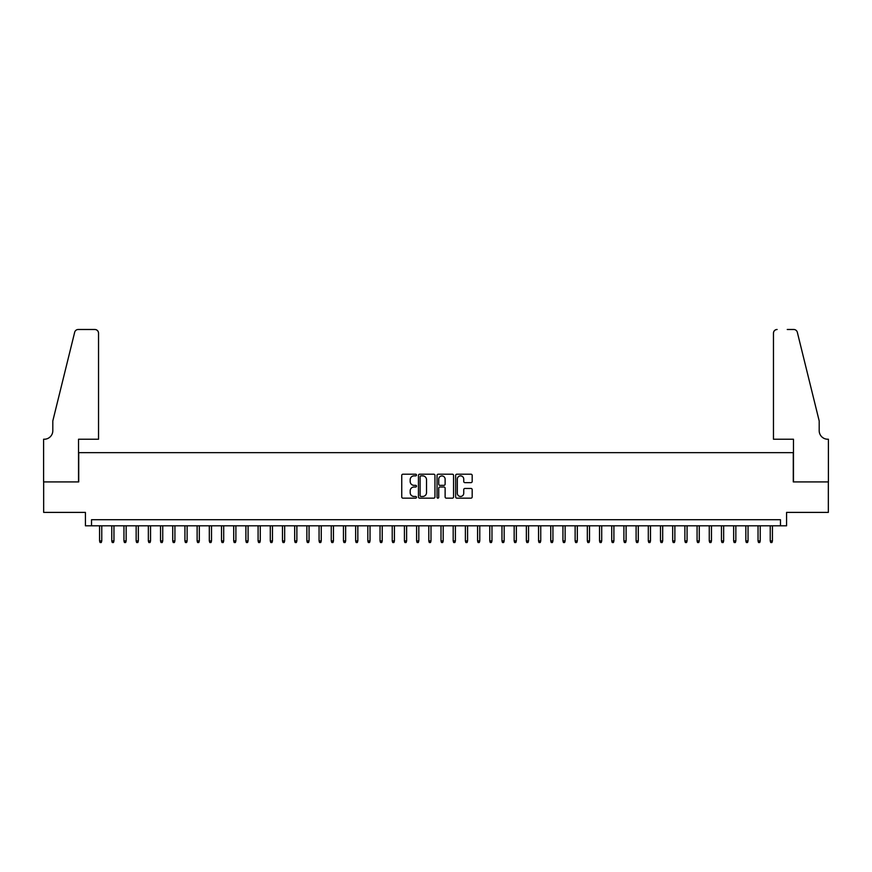 <?xml version="1.0" encoding="UTF-8"?>
<svg xmlns="http://www.w3.org/2000/svg" width="872" height="872" viewBox="0 0 872 872"><rect width="100%" height="100%" fill="white"/><g stroke="black" fill="none" stroke-linecap="round" stroke-linejoin="round"><path stroke-width="1.31" d="M416.489 475.044A0.839 0.839 0 0 0 415.65 474.205L402.94 474.205A1.199 1.199 0 0 0 401.741 475.404L401.741 496.953A1.199 1.199 0 0 0 402.94 498.152L415.65 498.152A0.839 0.839 0 0 0 416.489 497.313A0.839 0.839 0 0 0 415.65 496.473L414.004 496.473A3.826 3.826 0 0 1 410.178 492.636L410.178 490.849A3.826 3.826 0 0 1 414.004 487.012L415.65 487.012A0.839 0.839 0 0 0 416.489 486.173A0.839 0.839 0 0 0 415.65 485.344L414.004 485.344A3.826 3.826 0 0 1 410.178 481.508L410.178 479.72A3.826 3.826 0 0 1 414.004 475.883L415.65 475.883A0.839 0.839 0 0 0 416.489 475.044M470.978 482.652A1.199 1.199 0 0 0 472.177 481.453L472.177 475.404A1.199 1.199 0 0 0 470.978 474.205L456.852 474.205A1.199 1.199 0 0 0 455.664 475.404L455.664 496.953A1.199 1.199 0 0 0 456.852 498.152L470.978 498.152A1.199 1.199 0 0 0 472.177 496.953L472.177 489.65A1.199 1.199 0 0 0 470.978 488.451L464.94 488.451A1.199 1.199 0 0 0 463.74 489.65L463.74 493.269A3.205 3.205 0 0 1 460.536 496.473A3.205 3.205 0 0 1 457.331 493.269L457.331 479.088A3.205 3.205 0 0 1 460.536 475.883A3.205 3.205 0 0 1 463.74 479.088L463.74 481.453A1.199 1.199 0 0 0 464.94 482.652L470.978 482.652M780.473 525.805L786.577 525.805L786.577 512.398L828.335 512.398L828.335 481.911L793.28 481.911L793.28 452.644L78.72 452.644L78.72 481.911L43.665 481.911L43.665 512.398L85.423 512.398L85.423 525.805L780.473 525.805L780.473 519.712L91.527 519.712L91.527 525.805M434.954 475.404A1.199 1.199 0 0 0 433.755 474.205L419.628 474.205A1.199 1.199 0 0 0 418.44 475.404L418.44 496.953A1.199 1.199 0 0 0 419.628 498.152L433.755 498.152A1.199 1.199 0 0 0 434.954 496.953L434.954 475.404M438.245 474.205L452.372 474.205A1.199 1.199 0 0 1 453.56 475.404L453.56 496.953A1.199 1.199 0 0 1 452.372 498.152L446.322 498.152A1.199 1.199 0 0 1 445.123 496.953L445.123 488.211A1.199 1.199 0 0 0 443.924 487.012L439.924 487.012A1.199 1.199 0 0 0 438.725 488.211L438.725 497.313A0.839 0.839 0 0 1 437.886 498.152A0.839 0.839 0 0 1 437.046 497.313L437.046 475.404A1.199 1.199 0 0 1 438.245 474.205M420.947 475.883A0.839 0.839 0 0 0 420.108 476.722L420.108 495.634A0.839 0.839 0 0 0 420.947 496.473L422.68 496.473A3.826 3.826 0 0 0 426.517 492.636L426.517 479.72A3.826 3.826 0 0 0 422.68 475.883L420.947 475.883M445.123 479.142A3.205 3.205 0 0 0 441.93 475.949A3.205 3.205 0 0 0 438.725 479.142L438.725 484.145A1.199 1.199 0 0 0 439.924 485.344L443.924 485.344A1.199 1.199 0 0 0 445.123 484.145L445.123 479.142M101.762 540.923L101.272 542.515L100.062 542.515L99.572 540.923L101.762 540.923L101.762 525.805M99.572 540.923L99.572 525.805M98.536 439.226L98.536 333.148A3.662 3.662 0 0 0 94.874 329.485L78.229 329.485A3.662 3.662 0 0 0 74.676 332.265L52.811 420.936L52.811 430.692A8.535 8.535 0 0 1 44.276 439.226L43.6 439.226L43.6 481.911L78.535 481.911L78.535 439.226L98.536 439.226L98.536 333.148C98.296 330.935 97.086 329.714 94.874 329.485L84.758 329.485M74.676 332.265C75.613 330.259 75.613 330.259 74.676 332.265C75.613 330.259 75.613 330.259 74.676 332.265M52.811 430.692A8.535 8.535 0 0 1 44.276 439.226M773.464 439.226L773.464 333.148L773.464 439.226L793.466 439.226L793.466 481.911L828.4 481.911L828.4 439.226L827.724 439.226A8.535 8.535 0 0 1 819.19 430.692A8.535 8.535 0 0 0 827.724 439.226M812.486 393.752L797.324 332.265L819.19 420.936L819.19 430.692M787.242 329.485L793.771 329.485A3.662 3.662 0 0 1 797.324 332.265C796.387 330.259 796.387 330.259 797.324 332.265C796.387 330.259 796.387 330.259 797.324 332.265M777.126 329.485A3.662 3.662 0 0 0 773.464 333.148C773.704 330.935 774.914 329.714 777.126 329.485M113.96 540.923L113.469 542.515L112.248 542.515L111.769 540.923L113.96 540.923L113.96 525.805M111.769 540.923L111.769 525.805M126.157 540.923L125.666 542.515L124.445 542.515L123.955 540.923L126.157 540.923L126.157 525.805M123.955 540.923L123.955 525.805M138.343 540.923L137.863 542.515L136.642 542.515L136.152 540.923L138.343 540.923L138.343 525.805M136.152 540.923L136.152 525.805M150.54 540.923L150.049 542.515L148.829 542.515L148.349 540.923L150.54 540.923L150.54 525.805M148.349 540.923L148.349 525.805M162.737 540.923L162.246 542.515L161.026 542.515L160.535 540.923L162.737 540.923L162.737 525.805M160.535 540.923L160.535 525.805M174.923 540.923L174.444 542.515L173.223 542.515L172.732 540.923L174.923 540.923L174.923 525.805M172.732 540.923L172.732 525.805M187.12 540.923L186.63 542.515L185.42 542.515L184.929 540.923L187.12 540.923L187.12 525.805M184.929 540.923L184.929 525.805M199.317 540.923L198.827 542.515L197.606 542.515L197.127 540.923L199.317 540.923L199.317 525.805M197.127 540.923L197.127 525.805M211.515 540.923L211.024 542.515L209.803 542.515L209.313 540.923L211.515 540.923L211.515 525.805M209.313 540.923L209.313 525.805M223.701 540.923L223.221 542.515L222 542.515L221.51 540.923L223.701 540.923L223.701 525.805M221.51 540.923L221.51 525.805M235.898 540.923L235.407 542.515L234.187 542.515L233.707 540.923L235.898 540.923L235.898 525.805M233.707 540.923L233.707 525.805M248.095 540.923L247.604 542.515L246.384 542.515L245.893 540.923L248.095 540.923L248.095 525.805M245.893 540.923L245.893 525.805M260.281 540.923L259.802 542.515L258.581 542.515L258.09 540.923L260.281 540.923L260.281 525.805M258.09 540.923L258.09 525.805M272.478 540.923L271.988 542.515L270.778 542.515L270.287 540.923L272.478 540.923L272.478 525.805M270.287 540.923L270.287 525.805M284.675 540.923L284.185 542.515L282.964 542.515L282.474 540.923L284.675 540.923L284.675 525.805M282.474 540.923L282.474 525.805M296.872 540.923L296.382 542.515L295.161 542.515L294.671 540.923L296.872 540.923L296.872 525.805M294.671 540.923L294.671 525.805M309.059 540.923L308.579 542.515L307.358 542.515L306.868 540.923L309.059 540.923L309.059 525.805M306.868 540.923L306.868 525.805M321.256 540.923L320.765 542.515L319.544 542.515L319.065 540.923L321.256 540.923L321.256 525.805M319.065 540.923L319.065 525.805M333.453 540.923L332.962 542.515L331.742 542.515L331.251 540.923L333.453 540.923L333.453 525.805M331.251 540.923L331.251 525.805M345.639 540.923L345.159 542.515L343.939 542.515L343.448 540.923L345.639 540.923L345.639 525.805M343.448 540.923L343.448 525.805M357.836 540.923L357.346 542.515L356.125 542.515L355.645 540.923L357.836 540.923L357.836 525.805M355.645 540.923L355.645 525.805M370.033 540.923L369.543 542.515L368.322 542.515L367.831 540.923L370.033 540.923L370.033 525.805M367.831 540.923L367.831 525.805M382.23 540.923L381.74 542.515L380.519 542.515L380.029 540.923L382.23 540.923L382.23 525.805M380.029 540.923L380.029 525.805M394.417 540.923L393.926 542.515L392.716 542.515L392.226 540.923L394.417 540.923L394.417 525.805M392.226 540.923L392.226 525.805M406.614 540.923L406.123 542.515L404.902 542.515L404.423 540.923L406.614 540.923L406.614 525.805M404.423 540.923L404.423 525.805M418.811 540.923L418.32 542.515L417.099 542.515L416.609 540.923L418.811 540.923L418.811 525.805M416.609 540.923L416.609 525.805M430.997 540.923L430.517 542.515L429.297 542.515L428.806 540.923L430.997 540.923L430.997 525.805M428.806 540.923L428.806 525.805M443.194 540.923L442.704 542.515L441.483 542.515L441.003 540.923L443.194 540.923L443.194 525.805M441.003 540.923L441.003 525.805M455.391 540.923L454.901 542.515L453.68 542.515L453.189 540.923L455.391 540.923L455.391 525.805M453.189 540.923L453.189 525.805M467.577 540.923L467.098 542.515L465.877 542.515L465.386 540.923L467.577 540.923L467.577 525.805M465.386 540.923L465.386 525.805M479.774 540.923L479.284 542.515L478.074 542.515L477.584 540.923L479.774 540.923L479.774 525.805M477.584 540.923L477.584 525.805M491.972 540.923L491.481 542.515L490.26 542.515L489.77 540.923L491.972 540.923L491.972 525.805M489.77 540.923L489.77 525.805M504.169 540.923L503.678 542.515L502.457 542.515L501.967 540.923L504.169 540.923L504.169 525.805M501.967 540.923L501.967 525.805M516.355 540.923L515.875 542.515L514.654 542.515L514.164 540.923L516.355 540.923L516.355 525.805M514.164 540.923L514.164 525.805M528.552 540.923L528.061 542.515L526.841 542.515L526.361 540.923L528.552 540.923L528.552 525.805M526.361 540.923L526.361 525.805M540.749 540.923L540.259 542.515L539.038 542.515L538.547 540.923L540.749 540.923L540.749 525.805M538.547 540.923L538.547 525.805M552.935 540.923L552.456 542.515L551.235 542.515L550.744 540.923L552.935 540.923L552.935 525.805M550.744 540.923L550.744 525.805M565.132 540.923L564.642 542.515L563.421 542.515L562.941 540.923L565.132 540.923L565.132 525.805M562.941 540.923L562.941 525.805M577.329 540.923L576.839 542.515L575.618 542.515L575.128 540.923L577.329 540.923L577.329 525.805M575.128 540.923L575.128 525.805M589.527 540.923L589.036 542.515L587.815 542.515L587.325 540.923L589.527 540.923L589.527 525.805M587.325 540.923L587.325 525.805M601.713 540.923L601.222 542.515L600.012 542.515L599.522 540.923L601.713 540.923L601.713 525.805M599.522 540.923L599.522 525.805M613.91 540.923L613.419 542.515L612.198 542.515L611.719 540.923L613.91 540.923L613.91 525.805M611.719 540.923L611.719 525.805M626.107 540.923L625.616 542.515L624.396 542.515L623.905 540.923L626.107 540.923L626.107 525.805M623.905 540.923L623.905 525.805M638.293 540.923L637.813 542.515L636.593 542.515L636.102 540.923L638.293 540.923L638.293 525.805M636.102 540.923L636.102 525.805M650.49 540.923L650 542.515L648.779 542.515L648.299 540.923L650.49 540.923L650.49 525.805M648.299 540.923L648.299 525.805M662.687 540.923L662.197 542.515L660.976 542.515L660.486 540.923L662.687 540.923L662.687 525.805M660.486 540.923L660.486 525.805M674.874 540.923L674.394 542.515L673.173 542.515L672.683 540.923L674.874 540.923L674.874 525.805M672.683 540.923L672.683 525.805M687.071 540.923L686.58 542.515L685.37 542.515L684.88 540.923L687.071 540.923L687.071 525.805M684.88 540.923L684.88 525.805M699.268 540.923L698.777 542.515L697.556 542.515L697.077 540.923L699.268 540.923L699.268 525.805M697.077 540.923L697.077 525.805M711.465 540.923L710.974 542.515L709.754 542.515L709.263 540.923L711.465 540.923L711.465 525.805M709.263 540.923L709.263 525.805M723.651 540.923L723.171 542.515L721.951 542.515L721.46 540.923L723.651 540.923L723.651 525.805M721.46 540.923L721.46 525.805M735.848 540.923L735.358 542.515L734.137 542.515L733.657 540.923L735.848 540.923L735.848 525.805M733.657 540.923L733.657 525.805M748.045 540.923L747.555 542.515L746.334 542.515L745.843 540.923L748.045 540.923L748.045 525.805M745.843 540.923L745.843 525.805M760.231 540.923L759.752 542.515L758.531 542.515L758.041 540.923L760.231 540.923L760.231 525.805M758.041 540.923L758.041 525.805M772.428 540.923L771.938 542.515L770.728 542.515L770.238 540.923L772.428 540.923L772.428 525.805M770.238 540.923L770.238 525.805"/></g></svg>
